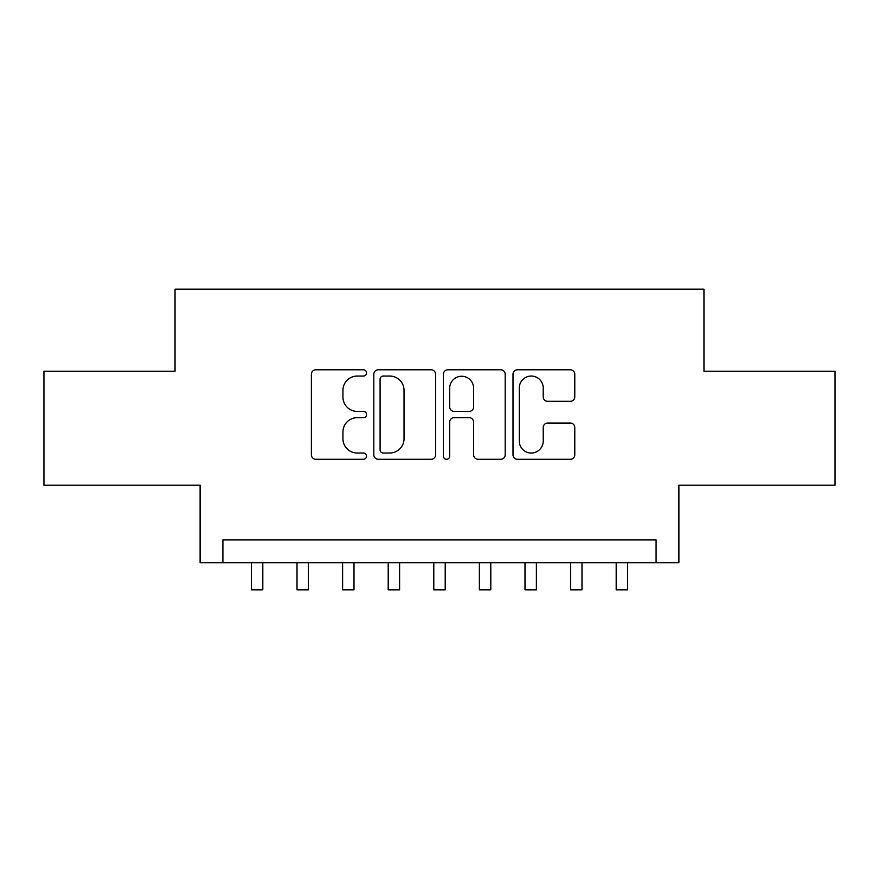 <?xml version="1.0" encoding="UTF-8"?>
<svg xmlns="http://www.w3.org/2000/svg" width="879" height="879" viewBox="0 0 879 879"><rect width="100%" height="100%" fill="white"/><g stroke="black" fill="none" stroke-linecap="round" stroke-linejoin="round"><path stroke-width="1.32" d="M366.543 372.916A3.131 3.131 0 0 0 363.412 369.784L315.858 369.784A4.472 4.472 0 0 0 311.386 374.256L311.386 454.817A4.472 4.472 0 0 0 315.858 459.288L363.412 459.288A3.131 3.131 0 0 0 366.543 456.157A3.131 3.131 0 0 0 363.412 453.026L357.259 453.026A14.317 14.317 0 0 1 342.942 438.709L342.942 431.996A14.317 14.317 0 0 1 357.259 417.668L363.412 417.668A3.131 3.131 0 0 0 366.543 414.536A3.131 3.131 0 0 0 363.412 411.405L357.259 411.405A14.317 14.317 0 0 1 342.942 397.077L342.942 390.364A14.317 14.317 0 0 1 357.259 376.047L363.412 376.047A3.131 3.131 0 0 0 366.543 372.916M570.295 401.329A4.472 4.472 0 0 0 574.778 396.858L574.778 374.256A4.472 4.472 0 0 0 570.295 369.784L517.489 369.784A4.472 4.472 0 0 0 513.006 374.256L513.006 454.817A4.472 4.472 0 0 0 517.489 459.288L570.295 459.288A4.472 4.472 0 0 0 574.778 454.817L574.778 427.513A4.472 4.472 0 0 0 570.295 423.041L547.694 423.041A4.472 4.472 0 0 0 543.222 427.513L543.222 441.049A11.976 11.976 0 0 1 531.246 453.026A11.976 11.976 0 0 1 519.28 441.049L519.28 388.013A11.976 11.976 0 0 1 531.246 376.047A11.976 11.976 0 0 1 543.222 388.013L543.222 396.858A4.472 4.472 0 0 0 547.694 401.329L570.295 401.329M656.086 562.725L678.885 562.725L678.885 485.208L835.05 485.208L835.05 371.224L703.958 371.224L703.958 289.147L175.042 289.147L175.042 371.224L43.95 371.224L43.95 485.208L200.115 485.208L200.115 562.725L656.086 562.725L656.086 539.926L222.914 539.926L222.914 562.725M435.588 374.256A4.472 4.472 0 0 0 431.106 369.784L378.3 369.784A4.472 4.472 0 0 0 373.817 374.256L373.817 454.817A4.472 4.472 0 0 0 378.3 459.288L431.106 459.288A4.472 4.472 0 0 0 435.588 454.817L435.588 374.256M447.894 369.784L500.7 369.784A4.472 4.472 0 0 1 505.183 374.256L505.183 454.817A4.472 4.472 0 0 1 500.7 459.288L478.099 459.288A4.472 4.472 0 0 1 473.627 454.817L473.627 422.14A4.472 4.472 0 0 0 469.155 417.668L454.157 417.668A4.472 4.472 0 0 0 449.685 422.14L449.685 456.157A3.131 3.131 0 0 1 446.554 459.288A3.131 3.131 0 0 1 443.412 456.157L443.412 374.256A4.472 4.472 0 0 1 447.894 369.784M383.222 376.047A3.131 3.131 0 0 0 380.091 379.179L380.091 449.894A3.131 3.131 0 0 0 383.222 453.026L389.705 453.026A14.317 14.317 0 0 0 404.032 438.709L404.032 390.364A14.317 14.317 0 0 0 389.705 376.047L383.222 376.047M473.627 388.243A11.976 11.976 0 0 0 461.651 376.267A11.976 11.976 0 0 0 449.685 388.243L449.685 406.922A4.472 4.472 0 0 0 454.157 411.405L469.155 411.405A4.472 4.472 0 0 0 473.627 406.922L473.627 388.243M251.416 562.725L251.416 589.853L262.81 589.853L262.81 562.725M297.014 562.725L297.014 589.853L308.408 589.853L308.408 562.725M342.612 562.725L342.612 589.853L354.006 589.853L354.006 562.725M388.199 562.725L388.199 589.853L399.604 589.853L399.604 562.725M433.797 562.725L433.797 589.853L445.203 589.853L445.203 562.725M479.396 562.725L479.396 589.853L490.801 589.853L490.801 562.725M524.994 562.725L524.994 589.853L536.388 589.853L536.388 562.725M570.592 562.725L570.592 589.853L581.986 589.853L581.986 562.725M616.19 562.725L616.19 589.853L627.584 589.853L627.584 562.725"/></g></svg>
